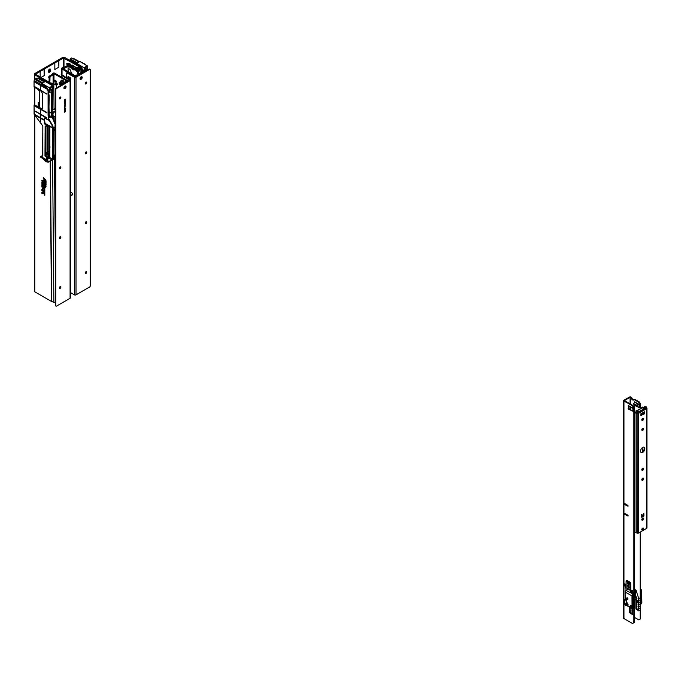 <?xml version="1.0" encoding="UTF-8"?>
<svg xmlns="http://www.w3.org/2000/svg" width="681" height="681" viewBox="0 0 681 681"><rect width="100%" height="100%" fill="white"/><g stroke="black" fill="none" stroke-linecap="round" stroke-linejoin="round"><path stroke-width="1.02" d="M48.64 77.489A1.243 0.715 120 0 0 48.709 77.455A1.243 0.715 120 0 0 49.177 77.03M49.934 75.778A1.243 0.715 120 0 0 49.517 75.897A1.243 0.715 120 0 0 48.709 76.987A1.243 0.715 120 0 0 48.896 77.983A1.243 0.715 120 0 0 49.041 78.034M48.47 71.871A1.524 0.885 120 0 0 48.709 71.769A1.524 0.885 120 0 0 49.79 69.896L49.79 69.275A1.524 0.885 120 0 0 49.764 69.011M48.436 71.607A1.524 0.885 120 0 0 48.751 72.305A1.524 0.885 120 0 0 49.517 72.237A1.524 0.885 120 0 0 50.598 70.364L50.598 69.743A1.524 0.885 120 0 0 50.283 69.036A1.524 0.885 120 0 0 49.109 69.445A1.524 0.885 120 0 0 48.436 70.986L48.436 71.607M77.728 70.79A0.766 0.443 60 0 1 77.472 70.237L77.319 67.683M75.582 69.956L76.374 71.113L75.582 69.956L75.617 67.308L77.191 67.759L76.246 68.33L77.191 67.759L76.246 68.304L75.582 67.513M76.246 68.33L76.246 70.773L77.191 71.496A0.766 0.443 60 0 0 77.728 71.19L77.728 68.696A0.766 0.443 60 0 0 77.191 67.759L77.191 67.759M77.677 74.569L77.651 72.007L78.46 72.458L78.477 74.11M77.651 72.007L79.779 68.219L80.588 68.67L78.46 72.458M80.588 68.67L81.116 67.376L79.711 66.117L64.797 57.485A1.524 0.885 0 0 0 62.643 57.485L34.774 73.574A1.524 0.885 0 0 0 34.331 74.195A1.524 0.885 0 0 0 34.774 74.816L49.483 83.312L50.292 82.844L53.339 83.482L56.319 85.244L56.344 87.985M79.779 68.219L80.92 68.475L81.277 67.283L83.354 70.662L82.81 70.969L80.818 67.606M80.162 67.981L78.749 66.483L79.711 66.117M80.162 67.734L81.116 67.376M77.03 70.228L77.038 67.904L77.03 70.228M76.246 70.841L75.77 70.364M71.411 73.531A0.843 0.485 -120 0 0 71.164 72.382A3.056 1.762 -120 0 0 70.892 71.522A1.907 1.098 60 0 1 70.688 70.432A3.626 2.094 -120 0 0 68.16 68.509M73.965 66.261L74.025 68.926L74.672 69.947L75.617 70.126M74.161 68.968L74.765 68.619M69.556 66.951L70.713 67.657M73.403 65.938L72.237 64.993L72.058 65.436L70.875 64.891L69.649 63.495L69.488 63.937L68.109 63.588M75.617 67.308L74.672 66.397L74.016 66.704M77.472 70.237L76.425 69.419M78.783 69.99L78.749 66.483L63.452 57.953L35.472 74.195L50.292 82.844M78.732 70.075L78.698 66.449L79.507 65.98M49.492 83.848L49.483 83.312L51.909 84.24L54.148 83.933M54.046 109.36L53.816 84.121L53.007 83.669M55.782 302.245L53.876 302.364L51.45 301.428L34.774 291.8A1.524 0.885 180 0 1 34.331 291.179A1.524 0.885 180 0 1 34.774 290.557M51.918 85.38L52.531 83.686M49.739 83.806L50.36 82.878M45.831 181.086A1.481 0.851 -120 0 0 45.057 179.469L43.473 178.064L44.418 180.107L44.614 179.324L45.006 179.665A1.192 0.69 60 0 1 45.627 180.976L45.831 183.01L46.002 181.027A1.532 0.885 -120 0 0 45.976 180.729M44.614 181.061L43.558 180.525L43.473 181.572L44.614 182.593L43.669 181.512L43.805 180.703L44.614 181.299L44.248 180.491A0.766 0.443 -120 0 0 43.618 180.474M45.831 184.474L44.103 182.942L43.473 183.385L44.052 183.138L45.831 184.713L44.248 182.831A0.766 0.443 -120 0 0 43.618 182.814M45.227 185.649L43.558 184.577L43.669 185.275L43.805 184.755L45.227 185.887L45.423 186.832L45.831 186.185L45.227 185.002L45.227 185.649M44.614 188.339L44.614 187.232A0.809 0.468 -120 0 0 43.473 186.568L43.473 188.373L44.614 190.459L43.669 186.688L44.418 187.122L44.614 188.339L44.784 187.181A0.86 0.502 -120 0 0 44.776 187.028M44.614 192.859L44.614 191.753A0.809 0.468 -120 0 0 43.473 191.089L43.473 192.893L44.614 194.97L43.669 191.208L44.418 191.633L44.614 192.859L44.784 191.693A0.86 0.502 -120 0 0 44.776 191.548M42.052 189.454L42.588 189.65L42.052 189.454M42.29 189.641L42.758 189.599M45.159 179.324L43.473 178.064M44.784 179.478L44.614 180.286M46.002 181.027L45.831 183.01M44.784 182.261L43.669 181.512M43.839 181.427L43.89 180.712M43.89 183.044L43.669 183.564M45.227 185.411L44.248 184.542A0.766 0.443 -120 0 0 43.618 184.525M43.89 184.764L43.669 185.275M45.601 186.219L45.423 186.832M46.002 186.1L45.423 185.828M45.601 185.743L45.423 185.181M44.299 186.202A0.86 0.502 -120 0 0 43.627 186.211M44.776 189.42A0.766 0.443 -120 0 1 44.784 189.548L44.614 190.459M44.333 188.654L43.669 188.314M43.839 188.228L43.925 186.432M44.299 190.723A0.86 0.502 -120 0 0 43.627 190.723M44.776 193.932A0.766 0.443 -120 0 1 44.784 194.059L44.614 194.97M44.333 193.174L43.669 192.825M43.839 192.74L43.925 190.944M42.818 183.044L41.864 182.448L42.562 183.036M42.724 182.942L42.477 183.385L42.239 182.84M42.818 187.011L41.864 187.062L42.409 186.832L41.864 186.407L42.562 186.994M42.843 191.114L41.907 190.552L42.273 191.174M42.111 187.973L42.673 188.782L42.248 187.939M42.162 186.177L42.648 185.879L41.864 185.419L42.724 185.913L42.154 186.202L42.724 186.705L41.864 186.211L42.426 185.922M42.724 185.973L42.154 186.202M42.035 183.938L41.864 183.087L42.724 183.981L42.196 183.861M42.188 181.325L42.656 181.546M42.077 181.699L42.741 181.963L42.103 181.444M42.494 181.759L42.145 181.214M42.086 181.887L42.026 181.24M42.094 180.678L42.724 181.521L42.341 180.542M43.439 177.792L44.818 180.465M44.818 179.75L44.955 179.861A0.911 0.528 60 0 1 45.423 180.857L45.423 182.891L46.036 183.427L46.036 181.206A1.762 1.021 -120 0 0 45.108 179.273L43.269 177.647L44.214 180.167L44.818 180.712L45.04 179.707M45.584 180.627A0.962 0.553 60 0 1 45.601 180.805L46.036 183.189M43.661 180.184A0.953 0.553 -120 0 0 43.439 180.627L43.439 181.546L44.818 182.772M43.942 180.967L44.818 181.486M43.661 182.517A0.953 0.553 -120 0 0 43.439 182.968L43.873 183.742M43.942 183.3L46.036 184.9M43.661 184.236A0.953 0.553 -120 0 0 43.439 184.679L43.873 185.462M43.942 185.019L45.627 187.011M45.627 186.492L45.627 185.121L44.163 184.466A1.004 0.579 -120 0 0 43.269 184.738L43.873 185.7L44.001 185.053L45.023 185.956L45.627 187.258L46.036 186.611M45.193 184.73L45.023 185.223M43.686 185.904A1.047 0.604 -120 0 0 43.439 186.398L43.439 188.348L44.214 189.037M44.214 189.369L44.818 190.876L44.818 189.718A1.004 0.579 -120 0 0 44.291 188.62L43.907 186.713L44.818 188.909L44.818 187.352A1.098 0.63 -120 0 0 44.41 186.322A1.098 0.63 -120 0 0 43.61 185.913A1.098 0.63 -120 0 0 43.269 186.458L43.269 188.441L44.818 190.637M44.248 187.215L44.282 187.845M43.686 190.416A1.047 0.604 -120 0 0 43.439 190.91L43.439 192.868L44.214 193.549M44.214 193.881L44.818 195.396L44.818 194.23A1.004 0.579 -120 0 0 44.291 193.14L43.907 191.225L44.818 193.421L44.818 191.863A1.098 0.63 -120 0 0 44.41 190.833A1.098 0.63 -120 0 0 43.61 190.425A1.098 0.63 -120 0 0 43.269 190.969L43.269 192.953L44.818 195.158M44.248 191.727L44.282 192.357M42.843 189.641L42.418 189.105M42.639 190.408L41.839 189.948L42.758 190.331M42.843 190.382L42.222 189.727M42.46 190.203L42.128 189.778M42.009 192.749L41.864 192.17L42.758 192.876M42.843 192.927L42.265 192.646M42.639 193.693L41.839 193.234L42.758 193.625M42.843 193.668L42.222 193.012M42.46 193.498L42.128 193.072M42.018 184.338L42.562 185.011M42.562 184.832L41.864 184.423M42.724 183.981L41.864 184.057M42.248 182.474L42.103 182.048L42.248 182.474M42.205 181.223L41.839 180.686L42.724 181.052L42.282 180.618M38.715 89.781L38.255 90.045A1.907 1.098 -120 0 0 38.213 89.483M39.541 91.416A3.626 2.094 60 0 1 38.255 90.045M43.269 180.686L43.269 181.64L44.818 183.01L43.873 181.452L44.001 181.001L44.818 181.725L44.163 180.414A1.004 0.579 -120 0 0 43.269 180.686L43.439 180.627M43.269 183.027L46.036 185.138L46.036 184.415L44.163 182.746A1.004 0.579 -120 0 0 43.269 183.027L43.439 182.968M42.409 186.934L41.864 187.062M42.009 189.165L42.622 189.42L42.29 189.812L41.839 189.224L42.282 189.139M42.741 192.357L42.179 192.221M42.605 192.953L41.864 192.834M58.685 60.473L58.889 67.138L58.889 60.592M58.889 67.138L54.838 69.471L54.838 62.924M44.001 68.951L44.197 75.617L44.197 69.07M44.197 75.617L40.988 77.472M40.153 76.987L40.153 71.403M81.371 68.338L82.699 70.977L82.699 72.765M81.371 69.053L81.371 68.602M79.515 61.741L73.029 58.132L72.518 58.421M79.541 61.724L73.029 58.132L79.524 61.733M69.471 60.183L70.152 59.792L76.595 63.495L76.595 64.295M86.376 70.645L87.304 66.755L84.887 67.802L84.512 69.13L84.052 67.666L87.228 65.836L79.89 61.528L77.438 62.975L70.16 58.881L70.16 59.817L70.16 58.881L71.641 57.996M79.107 62.014L71.701 57.996M86.904 70.339L87.704 67.291L87.219 67.479L86.938 66.661L86.266 67.053M85.244 67.674L85.815 70.969M80.843 67.13L81.277 66.066L76.655 63.393L77.464 62.924L70.152 58.864L71.65 57.97L79.081 61.997M85.806 70.475L84.614 69.845M84.58 64.278L87.27 65.827L87.713 67.266L87.534 66.21L84.248 68.1L83.584 72.254M85.925 83.091L85.925 82.214M86.215 67.147L85.729 67.453M86.572 70.526L87.687 67.3L87.228 65.836M85.636 67.521L84.895 67.845M72.603 65.853L72.331 65.648A1.907 1.081 -0.9 0 0 72.526 65.802L72.893 66.048M72.603 65.359L73.395 65.793M75.582 69.224L74.025 68.194M76.655 63.393L80.673 65.946M83.712 72.177L84.75 68.16L84.027 71.999M83.354 72.39L83.354 70.662M81.277 67.283L81.277 66.185L84.248 68.1M80.733 68.126L81.371 68.5M82.81 72.705L82.699 70.977M67.428 63.282L68.253 63.716M73.233 65.921L73.82 66.185L73.369 66.44L72.833 66.151L73.361 65.972M68.16 64.942L67.172 64.414L68.262 64.882M71.837 66.942L72.876 67.794M72.612 66.687L66.917 63.461L72.671 67.096L72.671 66.432L73.965 66.415L73.965 66.934M67.376 64.525L66.764 65.001L72.944 68.611L72.944 67.572L66.806 63.452L66.712 63.963L72.876 67.615L72.876 68.381M73.965 69.368L73.505 69.785L73.369 66.449L73.369 69.862M73.182 69.751L72.68 68.772M72.876 68.194L66.764 65.001L67.181 64.414L66.764 65.001M67.317 63.231L68.526 63.529M52.505 116.204L52.88 117.515L52.284 116.204M48.819 115.234L52.607 117.447L52.692 116.093M47.483 152.535L47.483 125.942M38.247 105.853L37.285 106.406L38.247 105.853L38.247 102.499L38.247 105.853L39.541 106.551M47.568 152.587L47.627 126.011M48.819 126.504L48.819 151.889L47.627 150.918M49.211 111.846L51.118 112.825M49.551 91.569L51.611 93.459L52.182 93.135L52.131 90.931M51.628 91.28L50.632 87.662M48.589 94.778L49.151 94.88L48.589 95.204L48.589 92.982L49.253 92.684L50.275 87.789L52.403 86.564L52.769 87.457L52.326 86.649L51.654 87.032M48.819 151.889L48.913 153.387L49.415 153.259L49.424 126.76M52.633 116L53.535 116.774L52.258 116.119L55.255 123.508M49.475 153.378L48.938 153.489M51.228 97.468L51.245 110.867M38.468 78.136L44.912 81.72L38.417 78.111L37.906 78.409M46.912 112.518L40.579 108.841L41.532 108.994L42.699 107.99L42.486 93.357L41.005 91.118L34.05 87.006L34.05 81.362L34.595 81.439L36.57 82.597L34.586 81.456L34.586 82.001L46.742 89.032L34.544 81.967L34.595 81.439M46.061 87.594L40.622 84.478L45.712 87.151L45.857 86.129L46.231 86.342L46.061 87.594L46.657 86.172L49.39 87.747L49.798 89.117L48.811 92.863L48.734 90.641L48.198 90.956L46.163 87.551L46.657 86.044L45.865 86.036L45.712 87.04L34.161 80.571L34.05 81.362M34.161 80.571L35.54 79.779L41.984 83.482L41.984 84.444L45.755 86.632M48.76 92.854L50.207 88.956L49.441 87.653L52.616 85.815L45.278 81.507L42.826 82.954L35.548 78.834L35.548 79.796L35.574 78.817L37.055 77.957L44.495 81.992L37.08 77.957L44.486 81.975M46.112 85.9L42.043 83.38L42.852 82.912L35.557 78.817L37.029 77.974L35.557 78.817L35.54 79.788M51.194 90.454L50.002 89.832M51.611 93.459L51.611 95.331L51.986 94.497L52.114 95.766L52.037 94.633M51.696 94.659L51.799 95.978L52.054 95.008M49.968 84.265L52.658 85.815L53.101 87.253L52.922 86.189M51.339 109.556L51.313 99.469L52.088 99.409L51.637 110.637M51.339 99.4L51.611 95.331M49.568 91.484L52.182 93.135M51.773 99.605L51.313 99.469M51.313 109.454L51.747 109.377L51.799 110.543M55.255 125.21L55.05 155.472L54.838 127.883L52.905 126.794L54.846 127.892M55.255 124.742L52.386 117.77L50.726 116.817L48.521 117.064M48.521 116.877L50.811 116.681L50.692 117.217L48.521 117.481L50.275 117.106M45.576 155.413L52.675 159.048L44.989 155.94L45.576 155.413L49.875 157.498L49.875 126.947M53.101 130.309L54.616 129.433L53.075 128.53M54.616 129.433L53.101 130.497M54.616 129.977L53.101 130.854L54.701 129.577M54.838 155.413L53.339 154.527M47.781 153.923L46.793 154.502L46.793 153.268L47.781 152.697L47.781 153.923L49.875 154.902M49.875 154.068L47.781 152.748M47.193 154.102L49.875 155.975M47.253 154.068L49.875 155.328M53.118 157.532L54.02 157.107L53.382 156.741M53.305 155.345L53.135 130.871L54.676 129.986M47.781 152.697L46.172 152.57L46.172 153.778L45.423 154.357L46.172 153.778L46.172 152.604L46.41 153.923M46.793 153.268L46.172 152.604M46.419 153.046L46.419 154.281L46.419 153.046M55.05 155.472L53.058 156.621L53.058 128.641L53.058 156.621L54.906 155.43M51.594 87.125L51.118 87.44M51.594 91.271L52.914 86.232L49.636 88.087M53.092 87.262L52.114 90.956M39.541 103.299L38.502 102.354M34.076 104.908L40.613 108.645L34.076 104.908L34.076 114.153L34.076 104.908L41.856 108.773L34.382 104.789M48.751 161.576L48.777 162.044L46.827 162.001L48.802 162.044L51.433 160.512L48.777 162.061L47.849 160.742L47.849 157.949M54.122 157.779L53.118 158.367L54.182 157.754L54.02 157.056L55.084 157.464L54.846 158.733L53.05 159.465L54.752 158.699L54.914 157.558M53.118 157.022L54.182 157.166M53.084 158.554L53.084 156.894L53.024 159.465L54.752 158.699M54.923 158.69L55.238 158.222M52.88 117.515L55.297 124.734M52.088 109.539L52.088 110.382L52.088 109.539M50.811 116.681L52.743 117.481M55.025 157.498L55.025 155.77L53.084 156.894L54.897 155.847M55.255 123.465L52.982 117.226L55.255 123.55M51.807 99.596L51.773 109.581M47.781 153.932L49.875 154.936M48.674 119.286L52.846 126.113L48.657 119.235M49.875 156.604L46.419 154.238M45.516 155.336L44.972 155.983L47.015 157.592L52.394 159.856L52.777 159.099L52.777 127.824L52.377 125.772L48.291 118.639L48.291 115.191L48.904 114.646L48.164 115.089L48.709 114.612L48.709 96.94L48.709 114.612M35.557 87.585L46.742 94.055L34.544 86.989L34.586 86.47L35.557 87.585M34.544 86.989L46.912 94.08L35.557 87.032M34.544 81.967L46.759 89.032L46.759 88.479L46.878 89.066M46.878 112.944L34.544 105.844L34.586 105.334L35.557 105.895L34.586 105.325L34.484 105.802M34.544 110.807L46.759 118.307L46.759 117.753L35.557 111.284M34.373 110.748L46.878 118.341M34.544 114.791L43.431 119.924L34.561 114.825L34.586 114.28L43.456 119.422L43.456 119.958L35.523 115.378L40.068 118.009M43.431 119.49L43.431 119.924M41.243 157.192L41.277 156.681L46.214 159.626L41.056 156.868L42.801 157.583L42.835 126.087L40.579 122.81L40.571 118.281M42.784 157.643L41.09 156.673M46.214 159.626L46.248 160.103M47.312 157.498L46.989 161.227L48.802 161.644L47.023 161.218L46.827 157.49L46.827 162.001L41.277 157.234M47.236 157.234L52.411 159.303M44.972 155.983L45.142 125.942M45.099 125.925L45.959 126.249M46.368 125.381L46.138 126.104L46.138 125.244L52.726 127.883M47.244 125.483L44.563 123.916L45.304 123.482L52.59 127.679L46.163 125.261M44.291 118.298L45.006 123.04L44.291 123.448L44.537 118.085L49.16 120.256L52.284 125.823L52.701 127.739M46.206 87.594L48.198 90.956L48.087 115.123L48.709 120.214L44.461 118.06M46.912 93.655L46.878 94.089M42.639 155.855L42.835 126.053L34.076 114.153M40.579 114.229L40.579 109.352L37.268 107.419M40.579 108.841L35.557 105.895M42.043 83.38L46.061 85.925M45.423 155.404L45.516 126.087M50.215 88.845L50.139 88.147L50.215 88.845M52.76 159.652L48.751 161.533L52.497 159.814M49.151 96.753L49.211 101.035L49.151 96.753L49.075 96.174L48.709 96.94M49.151 94.88L49.151 96.464M46.657 87.27L48.734 90.641M49.134 96.319L48.904 97.655L48.785 96.344M46.112 88.113L36.57 82.597M34.11 80.647L40.69 84.265M42.801 155.617L40.664 156.511L42.835 155.421L42.818 126.07M46.989 157.796L47.542 157.481M34.093 80.775L40.579 84.955M34.101 87.04L41.013 91.135L42.486 93.357L42.699 107.964L41.541 108.951L40.613 108.645M53.024 159.397L53.024 158.682L52.539 159.975M52.386 159.337L53.024 159.465L52.709 159.967M48.479 118.4L48.479 115.395L48.206 118.639M49.177 114.774L49.177 111.241L49.177 114.774L48.479 115.395L48.964 115.149L48.521 115.404L48.853 119.839M46.385 125.389L46.129 126.147M46.844 162.01L45.108 160.988L44.129 159.303L40.681 157.192L42.86 158.528M48.113 161.21L47.542 161.593M45.304 123.482L45.006 123.04M52.488 127.968L52.777 159.099M50.241 88.922L48.828 92.888M49.177 97.494L48.887 110.977M48.743 97.655L49.083 111.131M48.904 114.646L48.964 110.986M52.284 125.823L52.846 126.113L53.101 128.888L53.101 156.502M49.866 147.879L50.036 146.781M49.866 147.913L49.875 147.036M48.981 101.222L48.964 111.054M42.784 158.086L46.359 160.129M41.788 110.05L34.544 105.844M63.052 75.685A1.047 0.604 60 0 1 63.299 75.778A1.047 0.604 60 0 1 63.537 75.966M64.176 76.332A1.047 0.604 -120 0 0 63.571 75.625A1.047 0.604 -120 0 0 63.044 75.565A1.047 0.604 -120 0 0 62.967 75.634L63.044 75.565M62.031 69.045L74.501 76.246A1.336 0.775 180 0 0 76.391 76.246L82.112 72.944L81.303 72.475L75.31 75.778L62.839 68.577L64.159 68.287A1.336 0.775 0 0 0 64.908 68.066L67.215 66.738L66.406 66.27L62.78 67.734A1.336 0.775 180 0 0 61.639 68.5A1.336 0.775 180 0 0 62.031 69.045L62.031 75.582M67.215 66.738A1.149 0.664 120 0 1 67.785 66.678A1.149 0.664 120 0 1 67.998 66.976L68.16 71.65M67.419 66.644L67.181 66.508A1.149 0.664 120 0 0 66.976 66.21A1.149 0.664 120 0 0 66.406 66.27M68.764 77.906L69.845 78.528A1.626 0.936 60 0 1 70.296 78.902M56.2 81.516A0.953 0.553 60 0 1 54.846 80.733A0.953 0.553 60 0 1 56.2 81.516M56.131 81.805A0.953 0.553 60 0 1 55.238 80.256M57.306 84.333A1.183 0.681 60 0 1 57.059 84.878A1.183 0.681 60 0 1 56.148 84.563A1.183 0.681 60 0 1 55.629 83.371A1.183 0.681 60 0 1 55.876 82.827A1.183 0.681 60 0 1 56.787 83.142A1.183 0.681 60 0 1 57.306 84.333M56.438 82.869A1.183 0.681 -120 0 0 56.438 82.903A1.183 0.681 -120 0 0 57.306 84.367M62.414 83.38A1.277 0.741 60 0 1 61.997 83.261A1.277 0.741 60 0 1 61.162 82.129A1.277 0.741 60 0 1 61.358 81.107A1.277 0.741 60 0 1 61.997 81.175A1.277 0.741 60 0 1 62.805 83.159M63.282 82.878A1.813 1.047 -120 0 0 62.005 80.733A1.813 1.047 -120 0 0 61.094 80.647A1.813 1.047 -120 0 0 60.805 82.061A1.813 1.047 -120 0 0 61.937 83.661M66.457 81.048L60.737 84.35L60.737 85.448M60.737 84.35L61.554 84.819L67.266 81.516A1.336 0.775 0 0 0 67.657 80.971A1.336 0.775 0 0 0 67.266 80.426L54.795 73.225A1.336 0.775 0 0 0 53.433 73.037A1.336 0.775 0 0 0 52.531 73.65L52.292 74.416L49.985 75.744A1.149 0.664 -60 0 0 49.202 76.893L49.041 82.12M66.457 80.894L53.986 73.693L53.476 74.45A1.336 0.775 180 0 1 53.101 74.884L50.794 76.212L49.985 75.744M49.849 82.588L50.011 77.362A1.149 0.664 -60 0 1 50.794 76.212M49.849 78.153L49.041 77.685M55.289 84.623A0.953 0.553 60 0 1 55.782 84.921M60.737 85.21L60.311 84.963A1.626 0.936 60 0 1 59.256 83.533A1.626 0.936 60 0 1 59.502 82.239A1.626 0.936 60 0 1 60.311 82.316L61.12 82.784M60.839 84.291A1.626 0.936 60 0 1 60.013 82.188M86.164 271.642A1.047 0.604 -60 0 1 85.44 273.124A1.047 0.604 -60 0 1 85.261 273.2M85.985 273.439A1.047 0.604 -60 0 1 85.457 273.49A1.047 0.604 -60 0 1 85.295 272.647A1.047 0.604 -60 0 1 85.985 271.719A1.047 0.604 -60 0 1 86.504 271.668A1.047 0.604 -60 0 1 86.666 272.511A1.047 0.604 -60 0 1 85.985 273.439M86.164 221.759A1.047 0.604 -60 0 1 85.44 223.24A1.047 0.604 -60 0 1 85.261 223.317M85.985 223.555A1.047 0.604 -60 0 1 85.457 223.606A1.047 0.604 -60 0 1 85.295 222.764A1.047 0.604 -60 0 1 85.985 221.836A1.047 0.604 -60 0 1 86.504 221.785A1.047 0.604 -60 0 1 86.666 222.627A1.047 0.604 -60 0 1 85.985 223.555M86.164 151.931A1.047 0.604 -60 0 1 85.44 153.412A1.047 0.604 -60 0 1 85.261 153.489M85.985 153.719A1.047 0.604 -60 0 1 85.457 153.77A1.047 0.604 -60 0 1 85.295 152.927A1.047 0.604 -60 0 1 85.985 152.008A1.047 0.604 -60 0 1 86.504 151.957A1.047 0.604 -60 0 1 86.666 152.799A1.047 0.604 -60 0 1 85.985 153.719M86.164 82.095A1.047 0.604 -60 0 1 85.44 83.576A1.047 0.604 -60 0 1 85.261 83.652M85.985 83.891A1.047 0.604 -60 0 1 85.457 83.942A1.047 0.604 -60 0 1 85.295 83.099A1.047 0.604 -60 0 1 85.985 82.171A1.047 0.604 -60 0 1 86.504 82.12A1.047 0.604 -60 0 1 86.666 82.963A1.047 0.604 -60 0 1 85.985 83.891M81.567 76.647A1.524 0.885 -60 0 1 80.579 78.979A1.524 0.885 -60 0 1 80.137 79.124M81.124 79.285A1.524 0.885 -60 0 1 80.358 79.362A1.524 0.885 -60 0 1 80.128 78.145A1.524 0.885 -60 0 1 81.124 76.791A1.524 0.885 -60 0 1 81.882 76.723A1.524 0.885 -60 0 1 82.12 77.94A1.524 0.885 -60 0 1 81.124 79.285M89.492 69.471L76.017 77.242A1.149 0.664 180 0 1 74.399 77.242L74.399 294.856A1.149 0.664 -0 0 0 76.017 294.856L89.492 287.076A1.149 0.664 120 0 0 90.301 285.671L90.301 69.939A1.149 0.664 120 0 0 90.062 69.411A1.149 0.664 120 0 0 89.492 69.471L88.956 69.156L75.48 76.936L67.649 72.722L67.113 73.037A1.149 0.664 -120 0 0 66.534 72.978A1.149 0.664 -120 0 0 66.295 73.505L66.295 77.557M88.956 69.156A1.149 0.664 -60 0 1 89.526 69.096A1.149 0.664 -60 0 1 89.73 69.377M74.399 294.856L70.415 292.549M74.399 77.242L67.113 73.037M70.696 79.098A1.107 0.638 60 0 1 70.483 79.005L69.139 78.23A1.107 0.638 60 0 1 68.381 76.647M66.874 72.944A1.149 0.664 60 0 1 67.078 72.671A1.149 0.664 60 0 1 67.649 72.722M69.947 77.515A1.107 0.638 60 0 1 70.671 78.485A1.107 0.638 60 0 1 70.501 79.371A1.107 0.638 60 0 1 69.947 79.319L68.594 78.536A1.107 0.638 60 0 1 67.87 77.566A1.107 0.638 60 0 1 68.04 76.681A1.107 0.638 60 0 1 68.594 76.732L69.947 77.515M70.415 192.672A1.524 0.885 60 0 1 70.662 192.365A1.524 0.885 60 0 1 71.428 192.442A1.524 0.885 60 0 1 72.424 193.787A1.524 0.885 60 0 1 72.195 195.013A1.524 0.885 60 0 1 71.428 194.936M59.4 288.131A1.047 0.604 120 0 0 59.579 288.054A1.047 0.604 120 0 0 60.294 286.573M60.115 288.369A1.047 0.604 120 0 0 60.805 287.442A1.047 0.604 120 0 0 60.643 286.599A1.047 0.604 120 0 0 60.115 286.65A1.047 0.604 120 0 0 59.434 287.578A1.047 0.604 120 0 0 59.596 288.421A1.047 0.604 120 0 0 60.115 288.369M59.4 238.256A1.047 0.604 120 0 0 59.579 238.171A1.047 0.604 120 0 0 60.294 236.69M60.115 238.486A1.047 0.604 120 0 0 60.805 237.558A1.047 0.604 120 0 0 60.643 236.724A1.047 0.604 120 0 0 60.115 236.775A1.047 0.604 120 0 0 59.434 237.695A1.047 0.604 120 0 0 59.596 238.537A1.047 0.604 120 0 0 60.115 238.486M59.4 168.42A1.047 0.604 120 0 0 59.579 168.343A1.047 0.604 120 0 0 60.294 166.862M60.115 168.65A1.047 0.604 120 0 0 60.805 167.73A1.047 0.604 120 0 0 60.643 166.888A1.047 0.604 120 0 0 60.115 166.939A1.047 0.604 120 0 0 59.434 167.866A1.047 0.604 120 0 0 59.596 168.709A1.047 0.604 120 0 0 60.115 168.65M59.4 98.583A1.047 0.604 120 0 0 59.579 98.507A1.047 0.604 120 0 0 60.294 97.025M60.115 98.822A1.047 0.604 120 0 0 60.805 97.894A1.047 0.604 120 0 0 60.643 97.051A1.047 0.604 120 0 0 60.115 97.102A1.047 0.604 120 0 0 59.434 98.03A1.047 0.604 120 0 0 59.596 98.873A1.047 0.604 120 0 0 60.115 98.822M63.988 88.445A1.524 0.885 120 0 0 64.44 88.3A1.524 0.885 120 0 0 65.419 85.968M64.976 88.607A1.524 0.885 120 0 0 65.972 87.262A1.524 0.885 120 0 0 65.742 86.044A1.524 0.885 120 0 0 64.976 86.112A1.524 0.885 120 0 0 63.98 87.466A1.524 0.885 120 0 0 64.21 88.683A1.524 0.885 120 0 0 64.976 88.607M64.576 102.499L65.342 102.278L64.576 103.214L64.576 102.499M64.576 105.768L65.342 105.197L65.138 106.006L64.576 106.406L64.576 105.768M65.291 105.232L64.891 105.981M65.197 106.823L64.559 107.47L65.257 106.857M65.231 106.994L64.559 107.47M64.559 109.147L65.342 108.713L64.508 109.113M65.087 108.585L64.916 109.19M64.559 110.858L65.342 110.424L64.508 110.824M65.087 110.296L64.916 110.901M65.197 111.607L64.559 112.254L65.257 111.641M65.231 111.778L64.559 112.254M56.608 88.453A1.149 0.664 120 0 0 55.799 89.858L55.255 89.543A1.149 0.664 -60 0 1 56.063 88.138L56.608 88.453L70.083 80.673L70.083 298.278A1.149 0.664 -0 0 0 70.415 297.818A1.149 0.664 -0 0 0 70.083 297.35L70.083 80.673A1.149 0.664 180 0 0 70.415 80.205A1.149 0.664 180 0 0 70.083 79.737L62.788 75.531L62.252 75.846A1.149 0.664 -120 0 0 61.673 75.787A1.149 0.664 -120 0 0 61.443 76.315L61.443 77.055M55.799 89.858L55.799 305.59A1.149 0.664 120 0 0 56.038 306.118A1.149 0.664 120 0 0 56.608 306.058L70.083 298.278M64.908 99.911L65.342 99.664L64.559 99.894L64.908 99.477M65.291 99.69L64.559 99.894M65.197 110.926L64.559 111.573L65.257 110.96M65.231 111.097L64.559 111.573M64.559 109.828L65.342 109.394L64.508 109.803M65.087 109.275L64.916 109.879M65.342 108.151L64.576 108.534M64.576 104.883L65.342 104.312L64.763 105.206L65.342 104.993L64.576 105.444L65.146 104.551L64.576 104.883M64.576 103.648L65.342 102.797L65.342 103.495L64.576 103.648M64.576 101.792L65.342 101.222L65.121 102.014L64.576 101.792M65.291 101.256L64.891 101.827M64.559 100.771L65.138 100.098L65.121 100.745L65.146 100.218L64.508 100.737M64.78 100.277L64.789 100.839M65.138 100.098L65.07 100.711M55.255 89.543L55.255 305.284L55.799 305.59M56.063 88.138L69.649 80.205L62.252 75.846M55.833 305.846A1.149 0.664 -60 0 1 55.493 305.803A1.149 0.664 -60 0 1 55.255 305.284M65.291 99.196L64.848 99.452M65.257 105.376L65.129 105.878M65.291 104.414L64.763 105.206M65.291 104.968L64.576 105.376M64.576 104.823L65.146 104.551M65.291 102.831L65.342 103.495M64.576 103.589L65.257 103.257M65.291 102.388L64.576 103.129M65.257 101.401L65.121 101.886M65.027 100.26L64.976 100.694M62.014 75.744A1.149 0.664 60 0 1 62.218 75.472A1.149 0.664 60 0 1 62.788 75.531M61.443 83.227L61.443 83.942M54.693 109.735L55.255 108.143M52.701 114.553L52.258 114.297L52.735 114.519M52.42 113.795L52.497 113.344M52.803 114.178L52.25 113.906L52.76 114.195M52.369 114.842L52.76 115.123L52.411 114.663M51.152 111.054L51.126 113.718L52.054 114.927L51.458 115.676L53.637 117.047L55.255 116.162M53.535 116.774L52.735 116.204M55.255 110.058L54.063 109.369L51.39 110.909L53.331 112.603L51.254 110.943L52.028 112.501L51.279 110.884L54.063 109.369M53.569 116.732L52.326 116.238M52.667 115.957L52.011 115.642M53.254 116.698L52.769 116.085M52.743 114.587L52.258 114.348M55.255 111.488L53.067 113.003L52.079 112.425L52.02 114.885L51.126 113.727L51.45 115.634L52.02 114.876L52.905 115.378L52.905 113.003L52.054 112.518L52.028 114.868L53.067 115.378L53.893 116.953M51.126 113.659L51.441 115.583M640.855 415.614L641.051 415.342A1.907 1.098 -60 0 1 642.14 414.065A1.907 1.098 -60 0 1 643.094 413.971A1.907 1.098 -60 0 1 643.23 414.082L643.477 414.218M642.685 414.38A1.907 1.098 -60 0 1 643.639 414.286A1.907 1.098 -60 0 1 643.775 414.388L644.507 413.69L644.507 411.673A0.877 0.511 60 0 1 643.885 412.031L640.855 413.784L640.855 415.793L641.587 415.648A1.907 1.098 -60 0 1 642.685 414.38M640.523 451.171A3.056 1.762 120 0 0 641.153 452.567A3.056 1.762 120 0 0 643.511 451.75A3.056 1.762 120 0 0 644.839 448.677A3.056 1.762 120 0 0 644.209 447.272A3.056 1.762 120 0 0 641.851 448.089A3.056 1.762 120 0 0 640.523 451.171M640.906 452.371A3.056 1.762 120 0 0 643.145 451.239A3.056 1.762 120 0 0 644.303 448.362A3.056 1.762 120 0 0 643.911 447.162M643.562 528.601A1.243 0.715 -60 0 1 643.017 529.852A1.243 0.715 -60 0 1 642.064 530.184A1.243 0.715 -60 0 1 641.8 529.614A1.243 0.715 -60 0 1 642.345 528.362A1.243 0.715 -60 0 1 643.298 528.03A1.243 0.715 -60 0 1 643.562 528.601M642.966 527.979A1.243 0.715 -60 0 1 643.017 528.286A1.243 0.715 -60 0 1 641.851 529.92M642.685 520.148A1.243 0.715 120 0 0 643.494 519.05A1.243 0.715 120 0 0 643.298 518.054A1.243 0.715 120 0 0 642.685 518.113A1.243 0.715 120 0 0 641.868 519.211A1.243 0.715 120 0 0 642.064 520.207A1.243 0.715 120 0 0 642.685 520.148M641.851 519.943A1.243 0.715 120 0 0 642.14 519.833A1.243 0.715 120 0 0 642.966 518.011M641.8 469.754A1.243 0.715 120 0 0 642.064 470.324A1.243 0.715 120 0 0 643.017 469.992A1.243 0.715 120 0 0 643.562 468.741A1.243 0.715 120 0 0 643.298 468.179A1.243 0.715 120 0 0 642.345 468.511A1.243 0.715 120 0 0 641.8 469.754M641.851 470.06A1.243 0.715 120 0 0 643.017 468.434A1.243 0.715 120 0 0 642.966 468.128M643.562 478.717A1.243 0.715 -60 0 1 643.017 479.969A1.243 0.715 -60 0 1 642.064 480.301A1.243 0.715 -60 0 1 641.8 479.73A1.243 0.715 -60 0 1 642.345 478.488A1.243 0.715 -60 0 1 643.298 478.147A1.243 0.715 -60 0 1 643.562 478.717M642.966 478.105A1.243 0.715 -60 0 1 643.017 478.411A1.243 0.715 -60 0 1 641.851 480.037M641.8 429.847A1.243 0.715 120 0 0 642.064 430.418A1.243 0.715 120 0 0 643.017 430.086A1.243 0.715 120 0 0 643.562 428.834A1.243 0.715 120 0 0 643.298 428.272A1.243 0.715 120 0 0 642.345 428.604A1.243 0.715 120 0 0 641.8 429.847M641.851 430.154A1.243 0.715 120 0 0 643.017 428.528A1.243 0.715 120 0 0 642.966 428.221M643.562 418.866A1.243 0.715 -60 0 1 643.017 420.109A1.243 0.715 -60 0 1 642.064 420.441A1.243 0.715 -60 0 1 641.8 419.879A1.243 0.715 -60 0 1 642.345 418.628A1.243 0.715 -60 0 1 643.298 418.296A1.243 0.715 -60 0 1 643.562 418.866M642.966 418.245A1.243 0.715 -60 0 1 643.017 418.551A1.243 0.715 -60 0 1 641.851 420.177M644.975 409L644.975 406.855A1.149 0.664 180 0 1 645.486 407.025A1.149 0.664 180 0 1 645.784 407.323L646.524 407.204L646.907 408.038A1.149 0.664 180 0 1 646.95 408.208A1.149 0.664 180 0 1 646.618 408.677L638.744 413.222A1.149 0.664 180 0 1 637.637 413.393L636.19 413.171A1.907 1.098 180 0 1 634.845 412.388L634.845 532.108A1.907 1.098 0 0 0 636.19 532.882L636.19 413.171M645.171 406.429L644.294 406.744L645.171 406.429A1.907 1.098 180 0 1 646.031 406.71A1.907 1.098 180 0 1 646.524 407.204M634.658 411.996L635.577 412.277A1.149 0.664 180 0 0 636.394 412.746L638.208 412.907L646.073 408.37L645.784 407.323L645.784 408.532M643.426 513.559L643.92 516.011L641.757 517.262L643.817 516.07M643.375 414.133L643.962 412.286M643.92 515.883L643.826 513.321L643.179 515.662L642.089 516.249M642.047 516.155L642.004 514.419L641.4 514.879L641.655 517.228M636.19 532.882L637.637 533.104A1.149 0.664 0 0 0 638.744 532.934L646.618 528.396A1.149 0.664 0 0 0 646.95 527.928A1.149 0.664 0 0 0 646.907 527.758L646.907 408.387M644.294 406.744L644.294 408.115M643.962 412.328L640.855 414.125M643.962 413.018L640.855 414.806M642.711 519.262L642.711 518.105M642.711 479.356L642.711 478.198M642.711 469.379L642.711 468.222M642.711 451.69L642.711 447.408M642.711 429.473L642.711 428.315M642.711 419.505L642.711 418.338M642.711 407.928L641.8 407.825M641.8 408.123A0.877 0.511 60 0 1 642.421 407.766L637.161 410.805A0.877 0.511 -120 0 0 637.075 410.762L637.075 411.026M636.709 410.966L636.514 411.392A0.766 0.443 180 0 1 636.173 410.652L637.178 411.043A1.907 1.098 0 0 1 638.531 411.818L638.633 412.66M642.838 408.004L642.711 407.502L643.443 407.391A0.766 0.443 180 0 0 642.166 407.195L641.8 407.408M644.567 409.238L644.183 408.557A1.907 1.098 0 0 1 642.838 407.774M643.443 407.391L643.571 407.664A1.149 0.664 0 0 0 644.379 408.132L644.762 409.128M644.762 408.191L644.567 408.617M637.893 412.975L637.893 412.158L638.633 412.039M637.791 412.958L637.893 412.158M638.531 411.818L637.791 411.937A1.149 0.664 0 0 0 636.982 411.469L636.514 411.392L636.514 412.763M638.633 412.277L638.701 411.69L643.962 408.966L642.421 407.766M637.161 410.805L638.701 411.69M639.238 411.69L638.701 412.311M643.017 528.354L641.987 528.882M641.4 515.543L641.723 516.683L643.239 515.619M643.315 514.827L643.502 515.653L643.903 515.423L643.315 515.253M643.426 515.772L641.4 517.049M642.081 516.343L641.587 514.615L642.217 516.47M639.127 606.507A0.766 0.443 60 0 1 638.821 606.218L638.472 606.116M638.208 606.422L638.284 607.171A0.766 0.443 60 0 1 638.591 607.461L638.897 607.886A0.766 0.443 60 0 1 638.284 608.55L638.284 609.197A0.766 0.443 60 0 1 638.591 609.486L638.897 609.912A0.766 0.443 60 0 1 638.284 610.576L636.429 609.41A0.766 0.443 60 0 1 635.892 608.473L635.892 598.199A0.766 0.443 -120 0 0 635.841 597.909L634.854 594.888A0.766 0.443 60 0 1 634.803 594.556L635.084 590.095A0.766 0.443 60 0 1 636.114 590.47L638.097 596.547A0.766 0.443 -120 0 0 638.276 596.897L638.897 597.756A0.766 0.443 60 0 1 638.284 598.42L638.284 599.067A0.766 0.443 60 0 1 638.591 599.357L638.897 599.782A0.766 0.443 60 0 1 638.284 600.446L638.284 601.093A0.766 0.443 60 0 1 638.591 601.383L638.897 601.808A0.766 0.443 60 0 1 638.284 602.472L638.284 603.119A0.766 0.443 60 0 1 638.591 603.409L638.897 603.834A0.766 0.443 60 0 1 638.284 604.498L638.284 605.145A0.766 0.443 60 0 1 638.591 605.435L638.897 605.86A0.766 0.443 60 0 1 638.284 606.524L638.744 606.107M639.127 608.533A0.766 0.443 60 0 1 638.821 608.244L638.472 608.142M639.127 598.403A0.766 0.443 60 0 1 638.821 598.105L638.472 598.012M638.582 599.348A0.868 0.502 -120 0 0 639.101 600.412A0.766 0.443 60 0 1 638.821 600.14L638.472 600.038M639.127 602.455A0.766 0.443 60 0 1 638.821 602.166L638.472 602.064M639.127 604.481A0.766 0.443 60 0 1 638.821 604.192L638.472 604.09M625.967 586.962L624.92 584.272A0.766 0.443 60 0 1 624.852 583.923A0.766 0.443 60 0 1 625.32 584.502L625.958 586.162M631.738 608.397L631.994 608.78A0.766 0.443 60 0 1 632.3 609.069L632.606 609.495A0.766 0.443 60 0 1 631.994 610.159L631.994 610.806A0.766 0.443 60 0 1 632.3 611.095L632.606 611.521A0.766 0.443 60 0 1 631.994 612.185L631.994 612.832A0.766 0.443 60 0 1 632.3 613.121L632.606 613.547A0.766 0.443 60 0 1 631.994 614.211L630.138 613.036A0.766 0.443 60 0 1 629.602 612.1L629.602 607.171M632.836 612.168A0.766 0.443 60 0 1 632.53 611.87L632.181 611.776M632.836 610.142A0.766 0.443 60 0 1 632.53 609.844L632.181 609.75M624.766 514.351L624.766 513.414L627.737 515.134L628.027 516.096L624.766 514.351L625.303 514.036L624.928 513.508M624.766 504.527L624.766 503.599L627.737 505.311L628.027 506.272L624.766 504.527L625.303 504.221L624.928 503.685M633.781 399.807A1.907 1.098 -120 0 1 631.917 398.027A0.766 0.443 60 0 0 631.432 397.389L630.087 397.329L624.46 400.607L633.058 405.595L634.403 407.936L634.403 622.425L632.513 623.515L623.958 618.569A0.877 0.511 180 0 1 623.958 617.854M631.432 397.389L630.785 397.023A0.877 0.511 -0 0 0 629.542 397.023L623.958 400.249A0.877 0.511 -0 0 0 623.958 400.964L632.513 405.91L634.266 406.293L633.798 406.88M631.755 590.495L632.513 591.44L632.513 590.427L631.738 590.393L632.513 590.427M632.64 590.308L632.513 591.44M632.649 590.257L631.747 590.461M631.483 590.333L632.649 591.789L632.649 590.231L631.653 590.342M628.12 505.847L625.303 504.221M628.12 515.662L625.303 514.036M634.403 407.936L633.866 408.242L633.866 622.732M633.866 408.242L632.513 405.91M629.091 406.31L628.81 405.859L629.091 406.31A0.877 0.511 -60 0 0 629.491 406.251L632.921 408.481L632.921 411.239L628.469 409.136L628.18 405.408L632.172 407.8L632.709 407.485L632.326 408.183A0.877 0.511 120 0 0 632.734 408.123L632.802 408.081M632.921 411.086L629.006 408.821L628.597 405.544M632.836 614.194A0.766 0.443 60 0 1 632.53 613.896L630.683 612.73A0.766 0.443 60 0 1 630.138 611.793L630.138 607.478M625.975 588.682L624.383 584.587A0.766 0.443 60 0 1 624.852 583.923M639.127 610.559A0.766 0.443 60 0 1 638.821 610.27L636.973 609.095A0.766 0.443 60 0 1 636.429 608.159L636.429 597.892A0.766 0.443 -120 0 0 636.377 597.595L635.39 594.581A0.766 0.443 60 0 1 635.339 594.241L635.62 589.831M634.351 404.693L634.76 405.501L639.212 407.604L639.212 404.846L638.523 404.114L634.471 401.781L634.351 402.82M634.888 401.909L634.888 402.505M636.42 405.842L639.212 407.451M638.999 403.85L638.369 404.216L638.999 403.85M630.887 397.704A0.766 0.443 60 0 1 631.372 398.342A1.907 1.098 -120 0 0 633.551 400.028A1.907 1.098 -120 0 0 633.815 399.747A0.766 0.443 60 0 1 634.3 399.679L638.804 402.275L639.348 401.96L634.845 399.364L634.3 399.679M634.071 399.602L634.351 399.441A0.766 0.443 60 0 1 634.845 399.364M639.348 401.96L640.693 404.301L640.157 404.616L638.804 402.275M634.403 617.344L638.804 619.88L640.693 618.791L640.693 531.81M640.693 408.464L640.693 404.301M640.157 619.106L640.157 532.125M640.157 408.779L640.157 404.616M634.905 600.055A1.626 0.936 60 0 1 634.403 599.901M634.403 598.012L634.454 598.088A1.626 0.936 60 0 1 634.675 600.293A1.626 0.936 60 0 1 634.403 600.361M634.403 588.571A2.29 1.319 60 0 1 634.403 588.588L634.403 589.635A2.29 1.319 60 0 1 634.403 589.652M632.326 408.183L629.048 406.293M634.266 407.229L634.266 406.608L634.071 407.349M635.101 402.224L633.543 403.603L636.241 405.161L638.369 404.216M633.543 403.91L636.241 405.782L638.318 404.897A0.877 0.511 120 0 0 638.718 404.488M632.794 595.918L631.985 595.918A1.336 0.775 -60.3 0 1 632.896 594.292L633.713 594.939A0.766 0.443 119.7 0 0 632.794 595.918L632.853 608.107A0.766 0.443 119.7 0 0 633.398 608.422L632.998 608.661A1.336 0.775 -60.3 0 1 632.326 608.729A1.336 0.775 -60.3 0 1 632.045 608.116L626.852 605.154L632.045 608.116L631.985 595.918L625.235 592.07A1.336 0.775 119.7 0 1 626.145 590.444L632.896 593.985A0.766 0.443 -120 0 0 632.351 593.049L631.27 592.436A1.907 1.098 60 0 1 629.916 590.104L629.882 583.694A0.766 0.443 -120 0 0 629.338 582.757L626.639 581.216A0.766 0.443 -120 0 0 626.103 581.531L626.154 590.623M631.142 605.647L631.959 606.89L631.142 605.418L630.444 605.673L631.142 605.418M628.665 585.405L628.878 587.499L628.342 587.967L628.903 587.482L628.35 584.392M628.946 582.749L627.754 582.025L628.997 583.37M629.295 583.234L629.21 584.043M629.193 583.898L629.457 583.481A0.766 0.443 60 0 1 629.457 584.102L629.482 584.085A0.766 0.443 -120 0 0 629.482 583.464M628.895 582.655L627.712 582.136L627.712 583.574L628.818 584.204L628.921 582.766L628.955 583.685M627.695 583.54L627.788 582.025M628.325 589.065L627.822 588.12M628.648 588.946L628.835 589.176A0.766 0.443 60 0 1 628.818 589.814L628.844 589.797A0.766 0.443 -120 0 0 628.835 589.176L628.325 589.38M627.746 589.61L627.754 588.137L627.746 589.669L628.18 589.916L627.788 588.137L628.546 589.61M633.798 608.193L633.73 593.968A1.336 0.775 -120 0 0 632.785 592.334L631.704 591.712A1.336 0.775 60 0 1 630.751 590.078L630.717 583.668A1.336 0.775 -120 0 0 629.772 582.042L627.073 580.501A1.336 0.775 -120 0 0 626.409 580.433A1.336 0.775 -120 0 0 626.392 580.442L626.384 580.45A1.336 0.775 60 0 1 627.039 580.51L627.073 580.501M627.993 584.996L627.856 587.039L628.342 587.967L628.903 587.482M631.959 606.89L631.951 606.116M631.006 605.562L630.478 605.75L631.151 606.669M627.976 587.048L627.78 584.902L628.316 584.409M628.665 585.379L628.674 587.38M631.934 606.907L631.117 606.473M626.103 581.531L625.984 590.35L625.235 592.232M634.981 599.22L634.522 600.08M634.547 600.123L635.032 599.22M636.429 602.157L638.574 603.383M640.693 589.652A1.336 0.775 60 0 1 640.727 589.925L640.727 590.887A0.766 0.443 -60.3 0 1 641.647 590.802L641.706 603A0.766 0.443 -60.3 0 1 641.17 603.936L640.702 589.942A1.336 0.775 -120 0 0 640.693 589.891M641.655 590.802L641.877 602.762L641.17 603.936M76.246 70.798L77.319 70.177M80.954 72.68L80.92 68.475M81.167 72.552L81.124 68.321M74.672 69.947L75.285 69.59M74.535 69.717L75.123 69.377M74.535 69.394L75.582 69.283M74.484 69.3L75.191 68.892M69.947 63.673L69.513 63.895M72.544 65.172L72.101 65.393M74.97 66.568L74.535 66.789M63.988 67.632L63.988 57.953M54.114 116.953L54.148 120.716M54.489 158.877L55.255 243.789M52.59 160.026L53.876 302.364M50.437 161.108L51.705 301.547M50.19 161.252L51.45 301.428M34.774 74.816L34.774 80.213M34.774 87.449L34.774 105.002M34.774 115.481L34.774 291.8M63.452 67.674L63.452 57.953M50.598 70.364L49.79 69.896M50.598 69.743L49.79 69.275M87.185 69.292L87.185 70.177L87.185 69.292M85.874 83.167L85.874 82.248L85.874 83.167M84.001 67.759L81.277 66.066M80.384 66.721L80.52 66.057L80.75 67.044M84.904 64.091L84.418 63.81M86.887 70.347L87.687 67.3M71.701 57.987L79.098 61.988M70.152 59.8L70.16 58.847L71.65 57.97M84.887 67.802L85.602 67.47M72.671 68.772L66.917 65.274M66.755 64.993L73.471 69.871M73.914 66.168L73.122 65.912L72.612 66.874M46.998 152.561L46.998 125.713L47.006 152.57M46.163 153.591L45.516 153.651M48.828 117.302L48.87 116.681M52.573 89.271L52.573 110.101L52.573 89.271M49.39 87.747L46.657 86.044M51.713 91.263L53.101 87.253M52.079 99.4L52.079 95.817L52.088 99.409M45.321 81.507L49.807 83.789M51.637 95.978L51.722 99.613M54.889 127.577L55.135 124.725M54.148 157.124L54.863 157.532L54.863 155.889M49.934 84.214L52.616 85.815M53.075 87.279L52.096 91.024M38.247 102.499L39.541 103.24M45.516 153.6L46.163 153.54M46.163 153.412L45.516 153.489L46.163 153.412M53.637 157.413L53.118 157.711M52.454 126.317L53.058 128.743M52.079 95.817L52.114 110.365M51.237 93.825L51.237 94.327M51.228 94.344L51.228 97.443M51.254 98.549L51.228 98.004M51.415 160.546L48.794 162.061L46.836 162.018L45.278 161.142M50.385 84.478L50.275 83.976M49.151 119.558L48.674 119.269M53.058 128.641L52.82 126.164M50.99 87.457L50.258 87.875L51.024 87.5M34.067 87.032L40.579 90.496M40.579 89.977L40.579 85.474M40.571 117.83L40.579 114.749M44.239 118.298L44.537 123.959L52.394 127.832M48.709 120.214L44.537 118.085M48.087 90.965L48.087 115.123M39.549 107.683L39.541 90.267M47.849 160.742L46.989 161.227M54.957 155.83L53.118 156.894L53.033 158.647M34.331 87.185L34.331 104.763L41.047 108.951M34.544 105.41L46.725 112.876M34.544 86.555L46.725 94.012M34.544 81.533L46.725 88.998M34.586 114.834L35.557 115.395L34.382 114.297M35.523 114.919L34.544 114.357M52.386 159.839L47.219 157.677M41.243 156.758L42.154 157.285M42.699 94.046L42.699 107.99L41.532 108.994M44.537 123.959L44.239 123.448M49.177 111.241L48.989 115.098M52.667 125.585L49.245 119.592M34.373 81.473L34.586 82.001M34.373 86.487L34.586 87.023M70.713 78.69A1.856 1.073 60 0 1 69.598 77.311M64.908 68.066L64.908 69.768M64.159 69.343L63.997 67.632M62.941 68.636L62.78 67.734M74.501 76.246L74.501 76.681M61.409 80.562A1.813 1.047 60 0 1 61.63 80.332A1.813 1.047 60 0 1 62.541 80.426A1.813 1.047 60 0 1 63.818 82.571M53.101 74.884L53.101 83.618M50.011 77.362L49.202 76.893M53.476 83.559L53.476 74.45L52.343 74.357M53.663 83.661L53.663 73.752L52.531 73.65M64.082 82.418A2 1.158 -120 0 0 62.822 80.281A2 1.158 -120 0 0 61.341 80.503M53.986 73.693L53.986 83.84M62.839 82.299A1.856 1.073 60 0 1 62.346 81.456M60.737 84.716L60.311 84.963M62.201 81.311A1.277 0.741 -120 0 0 62.882 82.495M76.017 77.242L76.017 294.856M69.947 79.319L70.483 79.005M68.594 78.536L69.139 78.23M55.255 109.326L54.693 109.003M54.752 108.841L55.255 109.139M53.739 116.987L52.905 115.412L53.195 112.51M53.229 112.05L55.255 110.858M51.747 115.949L53.876 117.089L55.255 116.289M638.744 532.934L638.744 413.222M646.618 528.396L646.618 408.677M640.855 413.784L644.507 411.673M646.175 408.268L646.907 408.038M635.577 412.277L634.845 412.388L634.845 532.108M637.637 533.104L637.842 412.967M643.962 413.384L644.507 413.69M641.051 415.342L641.587 415.648M636.173 412.695L636.173 411.281M644.183 449.239L644.183 447.621M644.183 409.46L644.379 408.132M642.838 519.041L642.838 518.045M642.838 479.135L642.838 478.139M642.838 469.158L642.838 468.162M642.838 451.571L642.838 447.34M642.838 429.251L642.838 428.255M642.838 419.275L642.838 418.279M636.982 412.839L636.982 411.469M638.744 608.133L638.208 608.448M635.586 589.806L635.084 590.095M638.744 598.003L638.208 598.318M638.744 600.029L638.208 600.344M638.744 602.055L638.208 602.37M638.744 604.081L638.208 604.396M630.087 409.443L630.087 406.889M630.087 403.884L630.087 397.329M623.958 400.964L623.958 618.569M628.469 409.136L629.006 408.821M628.061 408.43L628.597 408.123M631.994 610.159L632.53 609.844M631.917 610.057L632.453 609.742M631.994 612.185L632.53 611.87M631.917 612.083L632.453 611.768M631.994 614.211L632.53 613.896M631.908 614.092L632.445 613.785M631.806 613.998L632.343 613.683M630.138 613.036L630.683 612.73M629.602 612.1L630.138 611.793M624.383 584.587L624.92 584.272M630.248 612.228L630.248 607.546M630.248 409.536L630.248 406.983M630.248 403.978L630.248 397.329M638.821 606.218L638.284 606.524M638.821 604.192L638.284 604.498M638.821 602.166L638.284 602.472M638.821 600.14L638.284 600.446M638.821 598.105L638.284 598.42M635.339 594.241L634.803 594.556M635.39 594.581L634.854 594.888M636.377 597.595L635.841 597.909M636.429 597.892L635.892 598.199M636.429 608.159L635.892 608.473M636.973 609.095L636.429 609.41M638.633 610.057L638.097 610.363M638.735 610.15L638.199 610.465M638.821 610.27L638.284 610.576M638.821 608.244L638.284 608.55M635.254 405.212L634.76 405.501M631.917 398.027L631.372 398.342M638.318 404.267L635.084 402.403M636.241 405.782L636.241 405.161M636.778 405.782L636.778 405.161M633.543 404.225L633.543 403.603M625.541 605.426L625.626 605.29A2.256 1.302 60 0 1 624.886 604.226A4.358 2.52 60 0 1 624.869 600.055A2.256 1.302 60 0 1 625.601 599.825L625.507 599.595A4.426 2.554 -120 0 0 625.541 605.426L625.567 605.46M624.256 601.749A4.707 2.715 60 0 1 625.184 599.399A4.707 2.715 60 0 1 625.584 599.22L625.601 599.825M626.035 599.884L627.669 599.391A1.541 0.885 -120 0 0 627.175 599.544A3.635 2.103 -120 0 0 627.192 603.025A1.541 0.885 -120 0 0 627.695 603.749A0.851 0.494 60 0 1 627.363 604.89M625.694 599.961A1.975 1.141 -120 0 0 625.396 600.046L627.422 599.178L626.997 598.352A4.767 2.75 -120 0 0 626.58 598.531A4.767 2.75 -120 0 0 626.239 598.82M625.899 598.957A5.142 2.971 60 0 1 627.099 597.85A0.851 0.494 60 0 1 627.669 599.391M625.235 592.683L625.516 599.186M626.639 581.216L627.039 580.51L629.772 582.042A1.336 0.775 60 0 1 630.691 583.685L630.751 590.078A1.336 0.775 -120 0 0 631.679 591.729L631.704 591.712M629.882 583.694L630.717 583.668M626.103 581.072A1.336 0.775 60 0 1 626.384 580.45L626.103 581.072M625.362 599.289L625.235 591.602A0.766 0.443 -60.3 0 1 625.771 590.665M631.27 592.436L631.679 591.729L632.751 592.351A1.336 0.775 60 0 1 633.705 593.977L633.713 594.939M632.351 593.049L632.785 592.334M628.818 584.204L627.729 583.608L628.955 584.187M628.716 589.789L628.546 589.21M631.823 606.848L631.117 606.448M631.815 606.192L631.006 605.732M632.045 608.116L632.853 608.107M632.896 593.985L633.705 593.977M629.916 590.104L630.725 590.095M629.338 582.757L629.746 582.051M625.396 600.046A1.975 1.141 -120 0 0 625.226 600.174A4.069 2.349 -120 0 0 625.252 604.064L626.707 603.23A4.018 2.324 60 0 1 626.469 599.689M624.869 600.055L625.575 599.987M625.507 599.595L627.099 597.85M626.026 605.196L627.448 604.839L627.337 604.141A1.915 1.107 60 0 1 626.707 603.23L627.192 603.025M624.886 604.226L625.252 604.064A1.975 1.141 -120 0 0 625.89 605L627.695 603.749M639.093 600.191A0.758 0.434 60 0 1 638.769 599.603M641.706 603L641.647 590.342A1.336 0.775 119.7 0 0 641.366 589.72A1.336 0.775 119.7 0 0 640.889 589.703L640.727 589.465A0.766 0.443 -120 0 0 640.693 589.252M638.14 602.174L636.429 601.195M637.935 602.43L636.429 601.57M636.429 600.012L638.165 601.008M638.608 599.918A1.03 0.596 60 0 1 638.48 599.22M638.889 602.242L638.889 601.791M636.429 601.757L638.003 602.651M640.864 589.44L641.647 590.802M34.331 74.195L34.331 80.469M34.331 114.91L34.331 291.179M81.405 72.544L81.362 67.845M85.857 83.184L85.857 82.256M79.932 61.52L84.887 63.997M87.551 66.219L84.546 64.235M87.202 70.169L87.202 69.207M87.057 66.67L85.687 67.521M84.052 71.982L84.853 68.909M75.123 69.045L75.582 69.751M52.59 110.092L52.59 89.185M38.451 78.111L44.929 81.711M37.268 106.406L38.238 105.844L38.238 102.525M54.88 158.716L55.255 158.239M54.165 157.788L53.118 158.392M51.611 87.194L51.075 87.5M52.446 86.649L51.62 87.185M51.45 99.494L51.901 99.545M50.42 117.166L48.521 117.515M53.339 155.387L53.339 130.761M52.709 116.068L52.999 117.209M54.08 157.115L54.88 157.566M34.373 105.351L34.51 105.844M46.427 125.415L46.07 126.24M34.39 114.995L34.067 104.934M45.423 154.349L46.163 153.77M46.41 154.264L46.41 153.038M46.146 125.261L47.227 125.84M47.151 157.66L52.82 159.643M52.667 159.992L48.853 161.559M45.831 86.095L45.695 87.074M43.524 119.992L41.26 118.698M67.785 66.678L66.976 66.21M61.639 75.812L61.639 68.5M61.094 80.647L61.63 80.332M67.657 80.971L67.657 81.448M90.062 69.411L89.526 69.096M67.078 72.671L66.534 72.978M72.195 195.013L70.415 196.034M55.493 305.803L56.038 306.118M61.673 75.787L62.218 75.472M70.415 297.818L70.415 80.205M53.876 109.352L51.211 110.884L51.118 113.684M643.094 413.971L643.639 414.286M646.95 408.208L646.95 527.928M644.32 412.082L640.855 414.074M635.952 410.966L635.952 412.609M641.987 407.723L636.905 410.652M644.073 408.804L644.073 409.434M643.894 516.053L641.4 517.075M642.123 516.385L641.604 514.606M631.687 611.972L632.232 611.666M631.687 609.946L632.232 609.631M623.702 400.607L623.702 618.212M638.523 603.979L637.978 604.285M638.523 601.953L637.978 602.259M638.523 599.927L637.978 600.233M638.523 597.901L637.978 598.207M638.523 608.031L637.978 608.337M638.523 606.005L637.978 606.311M634.462 399.33L633.926 399.636M634.386 407.076L634.386 406.455M633.432 404.071L633.432 403.441M627.175 604.575L625.507 605.477C623.856 602.813 623.745 600.787 625.184 599.399L626.58 598.531M626.452 605.375L632.326 608.729L633.688 608.456M628.299 587.95L627.805 586.962M631.057 606.643L630.436 605.715M631.874 606.907L631.066 606.439M640.889 589.695L640.693 588.954M638.855 601.74L638.855 602.208M638.71 598.727L638.821 600.302"/></g></svg>
